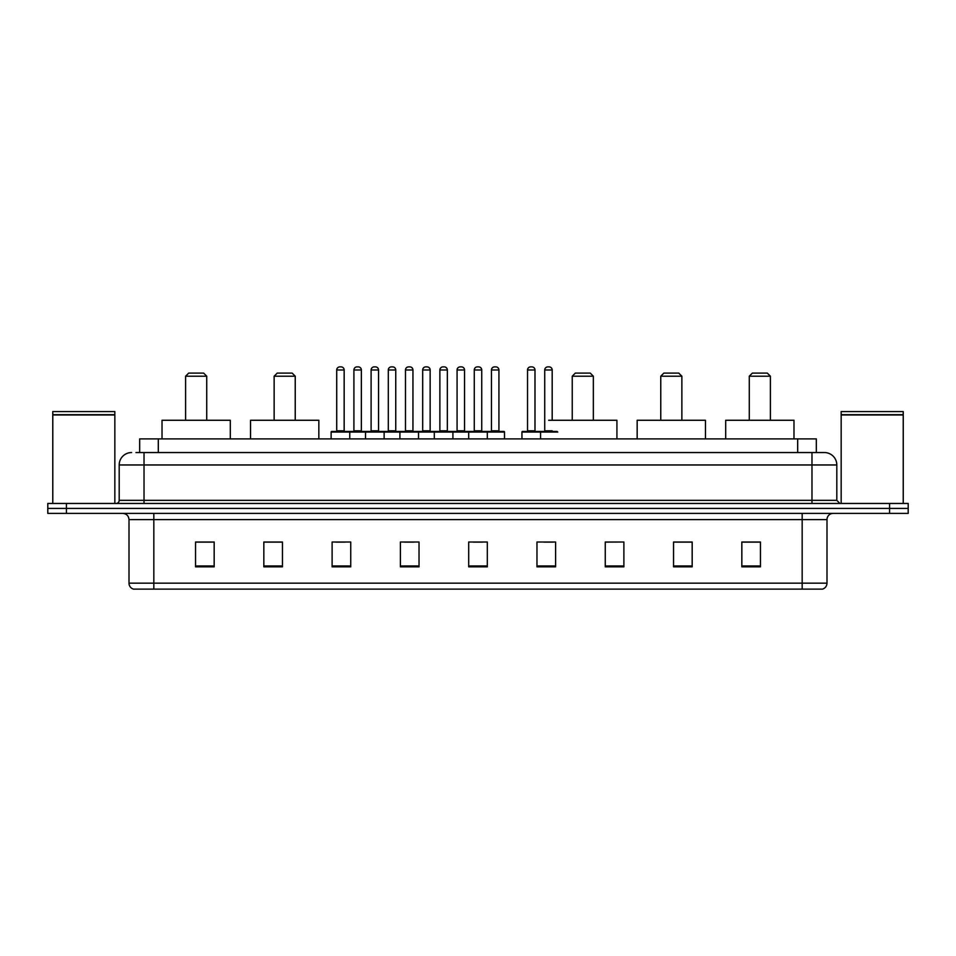 <?xml version="1.0" encoding="UTF-8"?>
<svg xmlns="http://www.w3.org/2000/svg" width="956" height="956" viewBox="0 0 956 956"><rect width="100%" height="100%" fill="white"/><g stroke="black" fill="none" stroke-linecap="round" stroke-linejoin="round"><path stroke-width="1.43" d="M135.955 452.547L144.021 452.547L135.955 452.547L139.684 452.547L139.684 438.888L816.316 438.888L816.316 452.547M131.605 452.547A12.416 12.416 0 0 0 119.189 464.963L119.189 500.346A3.107 3.107 0 0 1 116.082 503.454M836.811 464.963L144.021 464.963L144.021 452.547L824.395 452.547A12.416 12.416 0 0 1 836.811 464.963L836.811 500.346L839.918 503.454M66.418 503.454L47.8 503.454L47.8 508.413L66.418 508.413L47.8 508.413L47.8 513.384L66.418 513.384L66.418 508.413L889.582 508.413L66.418 508.413L66.418 503.454L889.582 503.454L889.582 508.413L908.2 508.413L889.582 508.413L889.582 513.384L66.418 513.384M908.2 503.454L908.2 508.413L908.2 503.454L889.582 503.454M824.203 452.547L820.045 452.547M822.22 589.123L133.78 589.123M133.47 589.123A6.202 6.202 0 0 1 129 583.16L153.832 583.16L153.832 589.123L802.168 589.123L802.168 583.16L827 583.16L827 519.598A6.202 6.202 0 0 1 833.214 513.384M129 583.16L129 519.598C128.63 515.822 126.562 513.754 122.786 513.384M760.45 566.836L760.45 542.004L741.832 542.004L741.832 566.836L760.45 566.836M692.168 566.836L692.168 542.004L673.55 542.004L673.55 566.836L692.168 566.836M623.886 566.836L623.886 542.004L605.256 542.004L605.256 566.836L623.886 566.836M555.603 566.836L555.603 542.004L536.973 542.004L536.973 566.836L555.603 566.836M214.168 566.836L214.168 542.004L195.55 542.004L195.55 566.836L214.168 566.836M282.45 566.836L282.45 542.004L263.832 542.004L263.832 566.836L282.45 566.836M350.744 566.836L350.744 542.004L332.114 542.004L332.114 566.836L350.744 566.836M419.027 566.836L419.027 542.004L400.397 542.004L400.397 566.836L419.027 566.836M487.309 566.836L487.309 542.004L468.691 542.004L468.691 566.836L487.309 566.836M908.2 513.384L908.2 508.413L908.2 513.384L889.582 513.384M802.168 589.123L822.041 589.123M623.886 542.004L605.256 542.124L623.886 542.004M404.567 542.124L413.876 542.124M335.783 542.124L345.092 542.124M543.797 542.124L553.118 542.124M473.34 542.124L482.661 542.124M282.45 542.124L263.832 542.124M214.168 542.124L195.55 542.124M692.168 542.124L673.55 542.124M760.45 542.124L741.832 542.124M52.771 414.988L114.84 414.988L52.771 414.988L52.771 503.454M114.84 414.988L114.84 503.454M114.529 414.677L53.082 414.677M114.84 414.366L114.84 411.582L52.771 411.582L52.771 414.366M185.607 376.198L206.723 376.198L203.616 373.091L188.714 373.091L185.607 376.198L185.607 420.27M206.723 376.198L206.723 420.27M230.312 438.888L230.312 420.27L162.018 420.27L162.018 438.888M274.133 376.198L295.237 376.198L292.142 373.091L277.24 373.091L274.133 376.198L274.133 420.27M295.237 376.198L295.237 420.27M318.838 438.888L318.838 420.27L250.544 420.27L250.544 438.888M572.238 376.198L593.341 376.198L590.234 373.091L575.333 373.091L572.238 376.198L572.238 420.27M593.341 376.198L593.341 420.27M616.931 438.888L616.931 420.27L548.648 420.27M660.763 376.198L681.867 376.198L678.76 373.091L663.858 373.091L660.763 376.198L660.763 420.27M681.867 376.198L681.867 420.27M705.456 438.888L705.456 420.27L637.162 420.27L637.162 438.888M749.277 376.198L770.393 376.198L767.286 373.091L752.384 373.091L749.277 376.198L749.277 420.27M770.393 376.198L770.393 420.27M793.982 438.888L793.982 420.27L725.688 420.27L725.688 438.888M841.161 414.988L903.229 414.988L841.161 414.988L841.161 503.454M903.229 414.988L903.229 503.454M902.918 414.677L841.471 414.677M903.229 414.366L903.229 411.582L841.161 411.582L841.161 414.366M486.508 431.443L503.884 431.443A0.621 0.621 0 0 1 504.505 432.064L331.123 432.064A0.621 0.621 0 0 1 331.744 431.443L349.131 431.443A0.621 0.621 0 0 1 349.753 432.064L349.753 438.888M344.16 369.984L336.715 369.984A3.107 3.107 0 0 1 339.81 366.877L341.053 366.877A3.107 3.107 0 0 1 344.16 369.984L344.16 430.821A0.621 0.621 0 0 0 344.781 431.443M336.715 369.984L336.715 430.821A0.621 0.621 0 0 1 336.094 431.443M331.123 432.064L331.123 438.888M365.515 438.888L365.515 432.064A0.621 0.621 0 0 1 366.136 431.443L383.523 431.443A0.621 0.621 0 0 1 384.133 432.064L384.133 438.888M378.552 369.984L371.107 369.984A3.107 3.107 0 0 1 374.202 366.877L375.445 366.877A3.107 3.107 0 0 1 378.552 369.984L378.552 430.821A0.621 0.621 0 0 0 379.174 431.443M371.107 369.984L371.107 430.821A0.621 0.621 0 0 1 370.486 431.443M399.907 438.888L399.907 432.064A0.621 0.621 0 0 1 400.528 431.443L417.903 431.443A0.621 0.621 0 0 1 418.525 432.064L418.525 438.888M412.944 369.984L405.487 369.984A3.107 3.107 0 0 1 408.594 366.877L409.837 366.877A3.107 3.107 0 0 1 412.944 369.984L412.944 430.821A0.621 0.621 0 0 0 413.566 431.443M405.487 369.984L405.487 430.821A0.621 0.621 0 0 1 404.878 431.443M434.299 438.888L434.299 432.064A0.621 0.621 0 0 1 434.92 431.443L452.296 431.443A0.621 0.621 0 0 1 452.917 432.064L452.917 438.888M447.336 369.984L439.88 369.984A3.107 3.107 0 0 1 442.987 366.877L444.229 366.877A3.107 3.107 0 0 1 447.336 369.984L447.336 430.821A0.621 0.621 0 0 0 447.958 431.443M439.88 369.984L439.88 430.821A0.621 0.621 0 0 1 439.258 431.443M468.691 438.888L468.691 432.064A0.621 0.621 0 0 1 469.312 431.443L486.688 431.443A0.621 0.621 0 0 1 487.309 432.064L487.309 438.888M481.728 369.984L474.272 369.984A3.107 3.107 0 0 1 477.379 366.877L478.621 366.877A3.107 3.107 0 0 1 481.728 369.984L481.728 430.821A0.621 0.621 0 0 0 482.35 431.443M474.272 369.984L474.272 430.821A0.621 0.621 0 0 1 473.65 431.443M557.766 432.064L521.952 432.064A0.621 0.621 0 0 1 522.574 431.443L539.949 431.443A0.621 0.621 0 0 1 540.57 432.064L540.57 438.888M534.99 369.984L527.533 369.984A3.107 3.107 0 0 1 530.64 366.877L531.883 366.877A3.107 3.107 0 0 1 534.99 369.984L534.99 430.821A0.621 0.621 0 0 0 535.611 431.443M527.533 369.984L527.533 430.821A0.621 0.621 0 0 1 526.923 431.443M521.952 432.064L521.952 438.888M366.327 431.443L348.94 431.443M353.911 369.984A3.107 3.107 0 0 1 357.006 366.877L358.249 366.877A3.107 3.107 0 0 1 361.356 369.984L353.911 369.984L353.911 430.821A0.621 0.621 0 0 1 353.29 431.443M361.356 369.984L361.356 430.821A0.621 0.621 0 0 0 361.977 431.443M400.707 431.443L383.332 431.443M388.303 369.984A3.107 3.107 0 0 1 391.398 366.877L392.641 366.877A3.107 3.107 0 0 1 395.748 369.984L388.303 369.984L388.303 430.821A0.621 0.621 0 0 1 387.682 431.443M395.748 369.984L395.748 430.821A0.621 0.621 0 0 0 396.37 431.443M435.1 431.443L417.724 431.443M422.683 369.984A3.107 3.107 0 0 1 425.79 366.877L427.033 366.877A3.107 3.107 0 0 1 430.14 369.984L422.683 369.984L422.683 430.821A0.621 0.621 0 0 1 422.062 431.443M430.14 369.984L430.14 430.821A0.621 0.621 0 0 0 430.762 431.443M469.492 431.443L452.116 431.443M457.076 369.984A3.107 3.107 0 0 1 460.183 366.877L461.425 366.877A3.107 3.107 0 0 1 464.532 369.984L457.076 369.984L457.076 430.821A0.621 0.621 0 0 1 456.454 431.443M464.532 369.984L464.532 430.821A0.621 0.621 0 0 0 465.154 431.443M491.468 369.984A3.107 3.107 0 0 1 494.575 366.877L495.817 366.877A3.107 3.107 0 0 1 498.924 369.984L491.468 369.984L491.468 430.821A0.621 0.621 0 0 1 490.846 431.443M498.924 369.984L498.924 430.821A0.621 0.621 0 0 0 499.546 431.443M504.505 432.064L504.505 438.888M539.77 431.443L557.145 431.443M544.729 369.984A3.107 3.107 0 0 1 547.836 366.877L549.079 366.877A3.107 3.107 0 0 1 552.186 369.984L544.729 369.984L544.729 430.821A0.621 0.621 0 0 1 544.107 431.443M552.186 369.984L552.186 420.27M158.314 452.547L158.314 438.888M797.686 452.547L797.686 438.888M144.021 503.454L144.021 464.963L119.189 464.963M119.189 500.346L836.811 500.346M811.979 452.547L811.979 503.454M802.168 513.384L802.168 519.598L129 519.598M827 519.598L802.168 519.598L802.168 583.16L153.832 583.16L153.832 513.384M487.309 565.976L468.691 565.976M419.027 565.976L400.397 565.976M350.744 565.976L332.114 565.976M282.45 565.976L263.832 565.976M214.168 565.976L195.55 565.976M555.603 565.976L536.973 565.976M623.886 565.976L605.256 565.976M692.168 565.976L673.55 565.976M760.45 565.976L741.832 565.976M336.715 430.821L344.16 430.821M371.107 430.821L378.552 430.821M405.487 430.821L412.944 430.821M439.88 430.821L447.336 430.821M474.272 430.821L481.728 430.821M527.533 430.821L534.99 430.821M353.911 430.821L361.356 430.821M388.303 430.821L395.748 430.821M422.683 430.821L430.14 430.821M457.076 430.821L464.532 430.821M491.468 430.821L498.924 430.821M544.729 430.821L552.186 430.821M822.53 589.123C825.339 588.119 826.832 586.136 827 583.16"/></g></svg>
